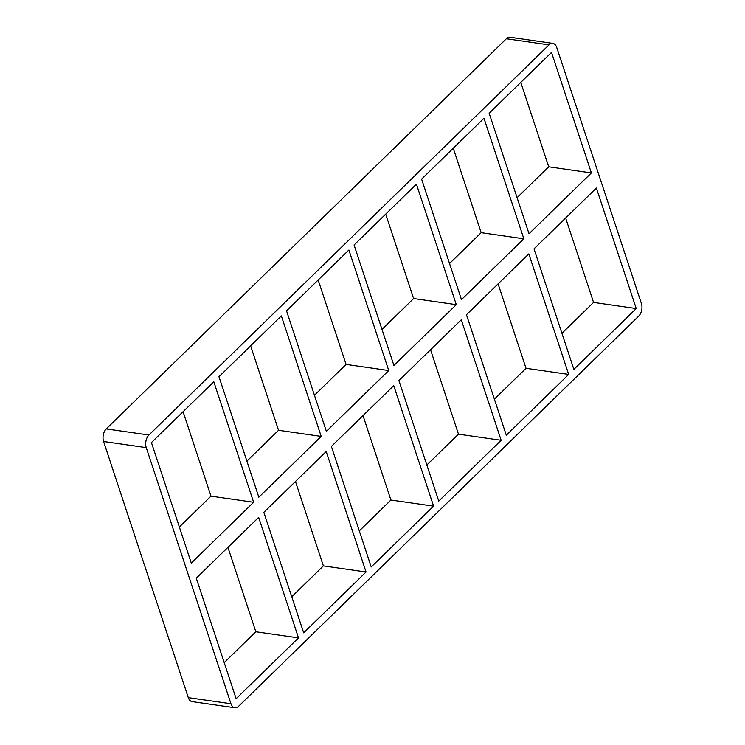 <?xml version="1.0" encoding="UTF-8"?>
<svg xmlns="http://www.w3.org/2000/svg" width="745" height="745" viewBox="0 0 745 745"><rect width="100%" height="100%" fill="white"/><g stroke="black" fill="none" stroke-linecap="round" stroke-linejoin="round"><path stroke-width="1.12" d="M498.098 283.873L526.026 368.291L568.686 374.409L506.321 435.229L466.463 314.725L528.829 253.896L568.686 374.409M523.837 238.791L461.462 299.611L421.614 179.107L483.98 118.278L523.837 238.791L481.168 232.673L449.533 263.525M453.249 148.255L481.168 232.673M573.864 369.362L534.007 248.849L596.382 188.029L636.23 308.542L573.864 369.362M529.015 233.744L489.158 113.231L551.524 52.411L591.381 172.924L529.015 233.744M430.554 349.74L458.473 434.158L501.143 440.276L438.777 501.096L398.92 380.593L461.285 319.773L501.143 440.276M456.294 304.658L393.919 365.478L354.071 244.975L416.436 184.155L456.294 304.658L413.624 298.54L381.989 329.392M385.705 214.122L413.624 298.54M363.011 415.608L390.929 500.025L433.599 506.144L371.224 566.964L331.376 446.46L393.742 385.64L433.599 506.144M388.75 370.526L326.375 431.346L286.527 310.842L348.893 250.022L388.75 370.526L346.08 364.407L314.446 395.26M318.162 279.99L346.08 364.407M295.467 481.475L323.386 565.893L366.056 572.011L303.681 632.831L263.832 512.327L326.198 451.507L366.056 572.011M321.197 436.393L258.832 497.213L218.974 376.709L281.349 315.889L321.197 436.393L278.537 430.275L246.902 461.127M250.618 345.857L278.537 430.275M552.827 43.368L510.157 37.25A9.145 5.653 98.2 0 0 506.367 38.749L549.028 44.858A9.145 5.653 -81.8 0 1 552.827 43.368A9.145 5.653 -81.8 0 1 556.701 47.363L641.408 303.494A9.145 5.653 -81.8 0 1 638.735 316.094L238.633 706.251A9.145 5.653 -81.8 0 1 234.843 707.75A9.145 5.653 -81.8 0 1 230.959 703.746L188.299 697.637A9.145 5.653 98.2 0 0 192.173 701.632L234.843 707.75M188.299 697.637L103.592 441.506L146.253 447.624A9.145 5.653 -81.8 0 1 148.935 435.015L106.265 428.906A9.145 5.653 98.2 0 0 103.592 441.506M106.265 428.906L506.367 38.749M494.382 399.143L526.026 368.291M426.838 465.01L458.473 434.158M359.295 530.878L390.929 500.025M291.751 596.745L323.386 565.893M561.926 333.276L593.569 302.423L565.651 218.006M520.792 82.388L548.72 166.805L517.077 197.658M224.208 662.612L255.842 631.769L227.923 547.342M183.074 411.724L210.993 496.151L179.349 526.994M548.72 166.805L591.381 172.924M549.028 44.858L148.935 435.015M146.253 447.624L230.959 703.746M196.28 578.195L258.655 517.375L298.503 637.878L236.137 698.698L196.28 578.195M191.288 563.08L151.431 442.577L213.806 381.757L253.654 502.26L191.288 563.08M593.569 302.423L636.23 308.542M210.993 496.151L253.654 502.26M298.503 637.878L255.842 631.769"/></g></svg>
